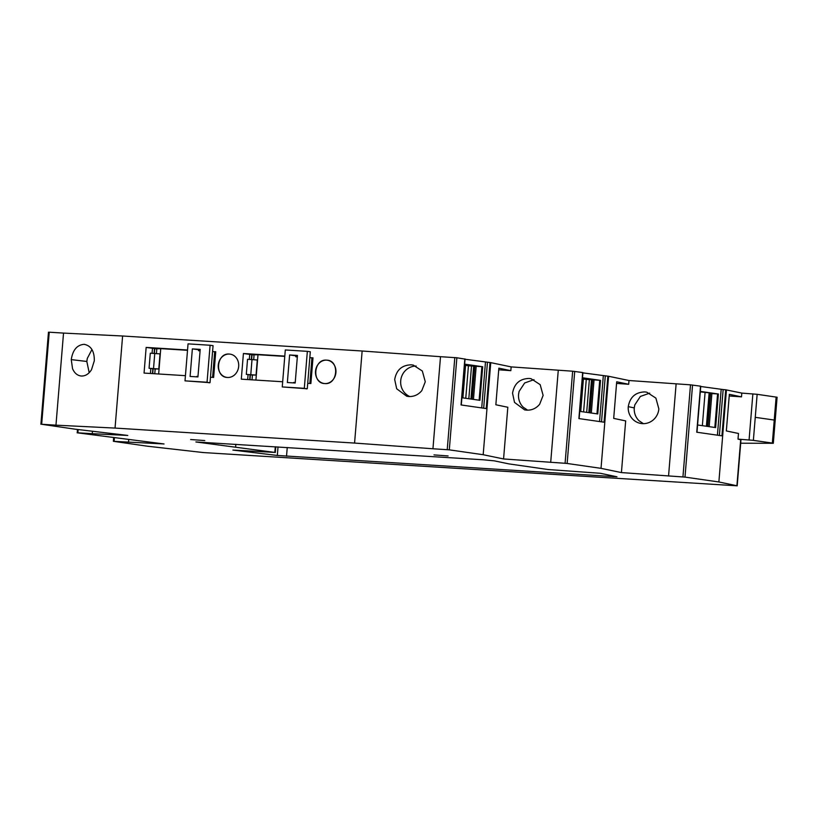 <?xml version="1.0" encoding="UTF-8"?>
<svg xmlns="http://www.w3.org/2000/svg" width="818" height="818" viewBox="0 0 818 818"><rect width="100%" height="100%" fill="white"/><g stroke="black" fill="none" stroke-linecap="round" stroke-linejoin="round"><path stroke-width="1.23" d="M362.139 351.004L354.572 443.07L115.041 428.08L122.608 336.004L362.139 351.004L440.513 356.689L432.947 448.765L354.572 443.07M282.68 381.761L241.3 379.163L243.416 353.509L284.787 356.096M296.167 356.812L297.333 356.883M310.145 357.681L312.987 357.865L310.881 383.519L308.038 383.345M295.226 382.538L293.652 382.446M210.461 377.231L213.631 377.435L215.737 351.771L212.895 351.597M197.976 376.454L196.801 376.382M185.43 375.666L144.05 373.08L146.156 347.415L187.537 350.012M198.917 350.717L200.083 350.799M324.766 383.56A11.749 10.215 98.2 0 1 324.051 383.478A11.749 10.215 98.2 0 1 315.564 370.81A11.749 10.215 98.2 0 1 326.689 360.155A11.749 10.215 98.2 0 1 327.394 360.237A11.749 10.215 98.2 0 1 335.881 372.906A11.749 10.215 98.2 0 1 324.766 383.56C337.865 385.094 339.899 360.268 326.689 360.155C313.591 358.621 311.546 383.448 324.766 383.56L324.051 383.478M227.516 377.466A11.749 10.215 98.2 0 1 226.801 377.395A11.749 10.215 98.2 0 1 218.314 364.726A11.749 10.215 98.2 0 1 229.439 354.071A11.749 10.215 98.2 0 1 230.144 354.143A11.749 10.215 98.2 0 1 238.631 366.822A11.749 10.215 98.2 0 1 227.516 377.466A11.749 10.215 -81.8 0 0 238.631 366.822A11.749 10.215 -81.8 0 0 230.144 354.143A11.749 10.215 -81.8 0 0 229.439 354.071C216.341 352.527 214.296 377.364 227.516 377.466L226.801 377.395M421.822 390.595L425.278 381.771L422.333 371.035L413.233 365.084L411.29 364.818C401.924 365.084 396.393 369.992 394.695 379.552L396.679 388.775L406.74 396.239L408.683 396.515C413.969 396.75 418.346 394.777 421.822 390.595M55.961 425.166L41.667 424.276L49.244 332.2L63.528 333.09L55.961 425.166L115.041 428.08M122.608 336.004L63.528 333.09M465.043 359.245L490.759 362.64L483.182 454.716L449.297 449.849L456.863 357.773L440.513 356.689M456.863 357.773L464.113 358.949M582.897 372.865L607.866 376.168L604.073 422.2L578.888 418.581L582.672 372.538L572.651 371.208L511.148 366.893L490.759 362.64M582.672 372.538L581.956 372.568M607.866 376.168L608.592 376.27L601.025 468.346L621.424 472.589L684.993 477.099L718.879 481.966L737.192 485.82L203.345 452.558L147.434 446.209L113.549 441.331L164.04 443.959L77.311 432.814L77.393 429.45M740.689 443.213L773.317 443.284L777.1 397.241L757.151 394.307L741.793 393.09L725.719 389.787L721.936 435.83L696.742 432.211L700.525 386.168L690.504 384.838L628.991 380.513L608.592 376.27M700.525 386.168L699.809 386.198M700.75 386.495L723.153 389.552L719.37 435.462M725.719 389.787L723.153 389.552M72.567 368.744C74.55 373.264 77.526 375.697 81.483 376.035C85.471 376.086 88.814 373.969 91.524 369.675L94.315 360.758C94.418 351.096 91.013 345.625 84.09 344.337C77.015 344.93 72.741 350.032 71.258 359.613L72.546 368.683M84.663 344.388L84.09 344.337M80.91 375.983L81.483 376.035M574.706 371.403L567.14 463.469L601.025 468.346M567.14 463.469L565.085 463.285L572.651 371.208M483.182 454.716L503.571 458.959L565.085 463.285M449.297 449.849L432.947 448.765M41.667 424.276L74.99 429.164L127.792 435.442L92.281 433.693L92.475 431.25M77.117 432.773L92.281 433.693M433.98 454.91L448.111 455.943L433.98 454.91M277.333 455.462L616.966 476.792L600.34 473.295L548.07 469.522L508.898 463.888L494.338 460.851L483.356 459.798L195.88 441.955L274.817 452.415L232.905 450.074L277.333 455.462L278.028 446.945M204.776 440.565L190.645 439.532L204.776 440.565M254.071 355.002L243.416 353.509M255.911 380.084L257.997 354.726L255.073 354.838M247.66 379.562L248.069 374.634M249.326 359.317L249.735 354.368M152.076 353.233L152.485 348.274L146.156 347.415M150.41 373.478L150.819 368.54M156.821 348.908L152.485 348.274M158.661 373.99L160.747 348.632L157.823 348.754M416.168 366.024A15.91 15.317 -78.2 0 0 401.229 377.804A15.91 15.317 -78.2 0 0 400.708 380.81A15.91 15.317 -78.2 0 0 405.513 393.683A15.91 15.317 -78.2 0 0 409.818 396.556M128.712 439.767L128.508 442.211M464.829 358.918L461.045 404.951L486.229 408.571L490.023 362.538M485.473 362.18L481.71 407.926M464.644 364.143L482.692 366.74L479.931 400.329L461.884 397.732M511.148 366.893L510.831 370.666L498.857 368.172L498.234 375.718L495.851 404.767L507.825 407.262L503.571 458.959M550.698 462.385L558.265 370.309M510.831 370.666L498.724 369.787M512.549 393.182C514.246 383.622 519.778 378.714 529.144 378.448L531.076 378.714L540.177 384.664L543.121 395.401L539.665 404.225C536.189 408.407 531.812 410.38 526.536 410.145L524.594 409.869L514.522 402.405L512.549 393.182M603.316 375.799L599.553 421.546M582.488 377.773L600.535 380.37L599.727 380.288L596.966 413.836M600.535 380.37L597.774 413.949L579.727 411.362M628.991 380.513L628.684 384.286L616.7 381.791L613.694 418.397L625.668 420.892L621.424 472.589M676.118 383.939L668.551 476.015M628.684 384.286L616.567 383.407M628.265 406.658A15.91 15.317 -78.2 0 0 630.208 415.82A15.91 15.317 -78.2 0 0 630.238 415.871A15.91 15.317 -78.2 0 0 640.31 423.346A15.91 15.317 -78.2 0 0 642.253 423.622A15.91 15.317 -78.2 0 0 655.382 417.701A15.91 15.317 -78.2 0 0 655.423 417.65A15.91 15.317 -78.2 0 0 658.848 408.877L655.893 398.131L646.793 392.19L644.86 391.914C635.494 392.19 629.962 397.098 628.265 406.658L634.267 407.906A15.91 15.317 -78.2 0 0 639.073 420.779L643.377 423.652M726.445 389.9L718.879 481.966M721.169 389.429L717.417 435.176M697.58 424.982L715.627 427.579L718.388 394L717.58 393.918L714.83 427.466M700.341 391.403L718.388 394M737.192 485.82L740.975 439.787L738.01 439.133L738.48 433.468L726.343 430.943L729.349 394.337L741.486 396.863L741.793 393.09M738.01 439.133L753.368 440.35L772.345 443.07L752.713 440.309L772.345 443.07L776.129 397.037L774.237 420.053L755.259 417.333L757.151 394.307L753.368 440.35L755.259 417.333L774.237 420.053L772.345 443.07L773.317 443.284M741.486 396.863L729.216 395.973M91.943 349.531L87.281 358.458L86.82 361.464L89.193 372.701M235.645 446.781L235.85 444.307M482.692 366.74L481.884 366.658L479.123 400.206M465.759 398.284L468.428 365.789L481.884 366.658M462.896 397.875L465.585 365.186L464.583 364.92M468.428 365.789L465.565 365.37M527.661 410.176L523.356 407.313A15.91 15.317 -78.2 0 1 518.551 394.429L519.082 391.433L524.665 382.967L534.011 379.654M583.602 411.914L586.271 379.409L599.727 380.288M580.729 411.505L583.418 378.806L582.426 378.55M586.271 379.409L583.408 379M649.727 393.131L640.382 396.433L634.799 404.91L634.267 407.906M709.094 393.438L717.58 393.918M700.3 391.894L709.145 392.824L706.394 426.25M473.469 399.399L476.188 366.239M472.16 399.204L474.88 366.147M470.953 399.031L473.653 366.198M468.826 398.734L471.516 366.065M586.68 412.354L589.359 379.695M588.796 412.661L591.496 379.828M590.003 412.834L592.723 379.777M591.312 413.018L594.042 379.859M709.165 426.648L711.895 393.489M707.856 426.464L710.576 393.407M706.66 426.29L709.359 393.458M702.355 425.677L705.106 392.251M327.394 360.237L326.689 360.155M197.936 376.924L200.206 349.378L192.363 348.887L190.103 376.433L197.936 376.924M200.083 350.881L198.518 350.666L198.59 349.726L192.363 348.887M212.578 351.566L215.727 351.944M160.747 348.632L187.516 350.309M185.001 380.851L188.048 343.867L210.093 345.247L207.056 382.231L185.001 380.851L209.336 382.619M198.59 349.726L200.165 349.818M158.794 368.99L160.031 353.897L150.297 353.192L149.06 368.284L158.794 368.99L155.175 368.918L154.776 373.754M209.326 382.824L207.056 382.231M210.093 345.247L213.058 345.677L210.022 382.66M155.164 368.99L149.06 368.284M295.186 383.008L297.455 355.462L289.623 354.971L287.353 382.517L295.186 383.008M297.333 356.965L295.768 356.75L295.84 355.81L289.623 354.971M309.828 357.65L312.977 358.039M257.997 354.726L284.766 356.392M282.251 386.934L285.298 349.961L307.353 351.341L304.306 388.315L282.251 386.934L306.597 388.714M295.84 355.81L297.415 355.912M256.044 375.084L257.292 359.992L247.547 359.286L246.31 374.378L256.044 375.084L252.425 375.002L252.026 379.838M306.576 388.908L304.306 388.315M307.353 351.341L310.308 351.76L307.271 388.744M252.425 375.073L246.31 374.378M454.808 357.578L447.231 449.655M114.387 438.059L114.121 441.311M77.894 432.794L78.16 429.542M487.446 362.302L483.673 408.202M605.289 375.922L601.516 421.832M690.504 384.838L682.938 476.914M692.56 385.022L684.993 477.099M740.699 439.685L736.916 485.728M752.867 393.898L749.073 439.931M71.258 359.613L86.82 361.464M287.241 447.518L286.525 456.26M275.288 446.771L274.817 452.415M613.183 475.964L613.122 476.7M251.739 354.654L251.351 359.46M250.083 374.838L249.684 379.695M252.036 354.715L251.637 359.491M250.38 374.869L249.981 379.705M154.786 348.632L154.387 353.396M153.13 368.785L152.731 373.621M154.49 348.57L154.101 353.376M152.833 368.754L152.434 373.601M212.598 377.374L214.694 351.801M153.528 368.529L154.766 353.437M309.848 383.458L311.944 357.885M250.778 374.613L252.016 359.521M113.63 437.978L113.354 441.291M40.9 424.256L48.466 332.18M461.291 404.992L465.074 358.969M579.134 418.611L582.917 372.599M696.987 432.241L700.77 386.219M275.778 446.802L275.308 452.518M156.432 353.58L156.851 348.54M253.692 359.664L254.101 354.634"/></g></svg>
